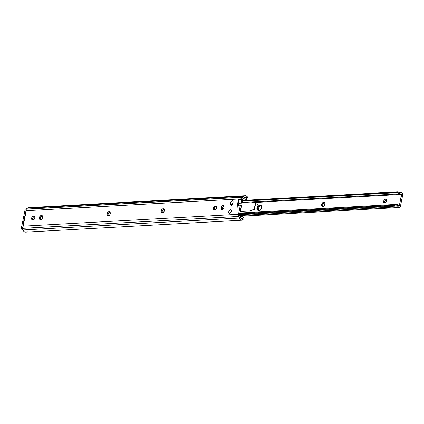 <?xml version="1.0" encoding="UTF-8"?>
<svg xmlns="http://www.w3.org/2000/svg" width="424" height="424" viewBox="0 0 424 424"><rect width="100%" height="100%" fill="white"/><g stroke="black" fill="none" stroke-linecap="round" stroke-linejoin="round"><path stroke-width="0.64" d="M224.105 205.884L223.019 206.536L222.324 207.993L221.28 207.596A2.12 1.299 110.9 0 1 223.406 205.539A2.12 1.299 110.9 0 1 224.02 207.442L223.072 209.17L222.24 209.551L221.551 209.255L221.28 207.596L222.229 205.873L223.554 205.614L224.015 206.329L224.02 207.442A2.12 1.299 110.9 0 1 221.895 209.504A2.12 1.299 110.9 0 1 221.28 207.596L222.324 207.993A2.12 1.299 -69.1 0 0 222.489 209.509M108.253 215.837A2.12 1.299 -69.1 0 1 108.067 214.29L108.761 212.832L110.065 212.17L109.291 211.756A2.12 1.299 110.9 0 1 109.636 211.809A2.12 1.299 110.9 0 1 110.182 213.988A2.12 1.299 110.9 0 1 108.47 215.821L107.982 215.848A2.12 1.299 110.9 0 1 107.638 215.8A2.12 1.299 110.9 0 1 107.023 213.892A2.12 1.299 110.9 0 1 108.804 211.783L109.848 212.18A2.12 1.299 -69.1 0 0 108.067 214.29L107.023 213.892L107.977 212.17L109.551 211.783L110.251 212.599L109.991 214.496L108.745 215.768L107.293 215.551L107.023 213.892L108.067 214.29L108.337 215.948M32.892 219.987A2.12 1.299 -69.1 0 1 32.712 218.445L33.401 216.982L34.71 216.325L33.931 215.911A2.12 1.299 110.9 0 1 34.28 215.964A2.12 1.299 110.9 0 1 34.826 218.137A2.12 1.299 110.9 0 1 33.114 219.977L32.627 220.003A2.12 1.299 110.9 0 1 32.277 219.95A2.12 1.299 110.9 0 1 31.668 218.047A2.12 1.299 110.9 0 1 33.443 215.938L34.487 216.335A2.12 1.299 -69.1 0 0 32.712 218.445L31.668 218.047L32.616 216.32L34.19 215.933L34.89 216.749L34.63 218.652L33.385 219.924L31.933 219.701L31.668 218.047L32.712 218.445L32.977 220.104M40.625 219.563A2.12 1.299 -69.1 0 1 40.439 218.021L41.133 216.558L42.437 215.896L41.663 215.482A2.12 1.299 110.9 0 1 42.008 215.535A2.12 1.299 110.9 0 1 42.554 217.713A2.12 1.299 110.9 0 1 40.842 219.553L40.354 219.579A2.12 1.299 110.9 0 1 40.01 219.526A2.12 1.299 110.9 0 1 39.395 217.618A2.12 1.299 110.9 0 1 41.176 215.509L42.22 215.911A2.12 1.299 -69.1 0 0 40.439 218.021L39.395 217.618L40.619 215.694L42.156 215.609L42.676 216.669L42.363 218.228L41.117 219.494L39.665 219.277L39.395 217.618L40.439 218.021L40.709 219.674M162.366 212.853A2.12 1.299 -69.1 0 1 162.185 211.311L162.874 209.848L164.183 209.186L163.404 208.772A2.12 1.299 110.9 0 1 163.754 208.825A2.12 1.299 110.9 0 1 164.3 211.004A2.12 1.299 110.9 0 1 162.588 212.843L162.101 212.869A2.12 1.299 110.9 0 1 161.751 212.816A2.12 1.299 110.9 0 1 161.141 210.908A2.12 1.299 110.9 0 1 162.922 208.799L163.966 209.202A2.12 1.299 -69.1 0 0 162.185 211.311L161.141 210.908L162.09 209.186L163.664 208.799L164.364 209.615L164.104 211.518L162.864 212.79L161.406 212.567L161.141 210.908L162.185 211.311L162.45 212.965M214.533 209.975A2.12 1.299 -69.1 0 1 214.353 208.433L215.042 206.976L216.351 206.313L215.572 205.9A2.12 1.299 110.9 0 1 215.922 205.953A2.12 1.299 110.9 0 1 216.468 208.126A2.12 1.299 110.9 0 1 214.756 209.965L214.268 209.991A2.12 1.299 110.9 0 1 213.919 209.938A2.12 1.299 110.9 0 1 213.309 208.036A2.12 1.299 110.9 0 1 215.085 205.926L216.129 206.324A2.12 1.299 -69.1 0 0 214.353 208.433L213.309 208.036L214.258 206.313L215.832 205.926L216.532 206.742L216.272 208.64L215.026 209.912L213.574 209.695L213.309 208.036L214.353 208.433L214.618 210.092M231.234 211.512A1.887 1.155 110.9 0 1 229.347 213.341A1.887 1.155 110.9 0 1 228.801 211.65L229.888 209.938L230.614 209.795L231.138 210.256L231.144 211.868L230.147 213.224L229.04 213.124L228.801 211.65A1.887 1.155 110.9 0 1 230.693 209.822A1.887 1.155 110.9 0 1 231.234 211.512M23.124 226.22L22.212 228.234A2.83 2.157 86.8 0 0 22.265 228.366L238.728 216.436A2.83 2.157 -93.2 0 1 238.505 214.284L239.968 207.023L236.926 207.188L238.447 199.635L241.489 199.466L241.616 198.835A2.83 2.157 -93.2 0 1 242.618 197.155L243.821 196.275A3.657 2.788 -93.2 0 1 245.215 195.687A3.657 2.788 -93.2 0 1 247.266 196.678L246.344 197.494L244.865 197.197L242.777 198.676L242.252 201.257L242.777 198.676L244.41 197.489A2.242 1.712 -93.2 0 1 245.289 197.102A2.242 1.712 -93.2 0 1 246.344 197.494L246.63 198.66M30.019 207.935L28.201 207.723L26.156 209.08L242.618 197.155L241.616 198.835L26.251 210.707L241.616 198.835L241.41 201.321L241.887 203.091L238.839 203.26L238.442 205.243L241.484 205.073L240.18 206.35L238.505 214.284L23.134 226.156L238.505 214.284L238.728 216.436L22.265 228.366L22.976 229.972A3.657 2.788 86.8 0 0 25.689 232.129L242.146 220.199A3.657 2.788 -93.2 0 1 239.433 218.042L22.976 229.972L239.433 218.042L238.728 216.436L240.323 219.457L241.611 220.162L242.539 220.141A3.657 2.788 -93.2 0 1 242.146 220.199M241.452 206.488A0.472 0.36 -93.2 0 0 241.129 206.827L239.433 215.244L240.387 217.417L239.433 215.244L241.346 206.52M223.856 205.932A2.12 1.299 -69.1 0 0 222.324 207.993L222.595 209.652M231.435 204.267L231.721 205.391M246.344 197.494L247.266 196.678L246.042 195.803L245.114 195.697L243.821 196.275L27.364 208.205L243.821 196.275L242.618 197.155L26.156 209.08A2.83 2.157 86.8 0 0 26.06 209.154L26.325 210.341L23.071 226.485L22.212 228.234A2.83 2.157 86.8 0 0 22.265 228.366L23.209 230.502L24.263 231.711L25.615 232.129L27.253 231.626M230.439 203.52L231.032 201.601L232.204 200.738L233.057 201.485L232.877 203.382L232.262 204.681L231.064 205.237L230.444 204.511L230.624 202.614A1.887 1.155 110.9 0 1 232.511 200.785A1.887 1.155 110.9 0 1 233.057 202.481L232.877 203.382A1.887 1.155 110.9 0 1 230.985 205.211A1.887 1.155 110.9 0 1 230.439 203.52L230.73 203.631L230.439 203.52M245.215 195.687L28.753 207.617A3.657 2.788 86.8 0 0 27.364 208.205L26.156 209.08A2.83 2.157 86.8 0 0 26.06 209.154L26.277 209.705M246.466 198.898L247.346 198.114A1.887 1.044 -131.6 0 0 247.558 197.685L247.266 196.678L247.558 197.685L246.556 197.743L247.558 197.685L246.927 198.273M242.056 218.784A2.242 1.712 -93.2 0 1 240.387 217.417L241.065 218.434L242.056 218.784L242.539 220.141L242.056 218.784L242.454 218.683M243.032 219.558L242.539 220.141L243.116 219.727A1.887 0.44 -19.6 0 0 243.116 219.637L242.655 218.344M242.809 202.455L242.252 201.257A0.472 0.36 -93.2 0 0 242.258 201.511L242.809 202.455M238.447 199.635L238.368 201.49L238.839 203.26L238.442 205.243L237.477 205.942L236.926 207.188L238.447 199.635A4.712 3.593 86.8 0 0 238.839 203.26L241.887 203.091A4.712 3.593 -93.2 0 1 241.489 199.466L238.447 199.635M241.484 205.073L238.442 205.243A2.83 2.157 86.8 0 0 236.926 207.188L239.968 207.023A2.83 2.157 -93.2 0 1 241.484 205.073M231.43 204.453A1.887 1.155 -69.1 0 0 231.594 205.19M23.108 225.446L22.832 225.218L23.087 225.504A1.224 0.753 110.9 0 1 23.134 226.156M26.314 209.779L26.251 210.707A1.224 0.753 110.9 0 1 25.938 211.375L25.636 212.079M246.667 197.997L246.689 198.39M25.869 211.465L22.832 225.202M22.986 225.298L25.938 211.375M26.426 208.889L25.196 209.085L21.205 228.875L22.456 228.796L21.248 228.859L25.239 209.069L21.248 228.859L22.557 229.029L21.322 229.093L22.838 229.665M26.436 208.878L25.414 208.942M261.142 205.386L259.573 206.324L258.571 208.428L257.527 208.03A3.063 1.876 110.9 0 1 260.601 205.062A3.063 1.876 110.9 0 1 261.486 207.813L260.824 209.461L259.716 210.596L258.916 210.861L257.914 210.426L257.527 208.03L258.9 205.539L260.098 204.988L261.099 205.417L261.486 207.813A3.063 1.876 110.9 0 1 258.412 210.786A3.063 1.876 110.9 0 1 257.527 208.03L258.571 208.428A3.063 1.876 -69.1 0 0 258.985 210.855M386.54 199.365L385.453 200.017L384.759 201.474L383.715 201.077A2.12 1.299 110.9 0 1 385.84 199.02A2.12 1.299 110.9 0 1 386.455 200.928L385.506 202.651L384.674 203.032L383.985 202.736L383.715 201.077L384.663 199.354L385.988 199.095L386.45 199.81L386.455 200.928A2.12 1.299 110.9 0 1 384.329 202.985A2.12 1.299 110.9 0 1 383.715 201.077L384.759 201.474A2.12 1.299 -69.1 0 0 384.923 202.99M322.855 206.44A2.12 1.299 -69.1 0 1 322.669 204.898L323.364 203.435L324.667 202.778L323.894 202.365A2.12 1.299 110.9 0 1 324.238 202.418A2.12 1.299 110.9 0 1 324.784 204.591A2.12 1.299 110.9 0 1 323.072 206.43L322.584 206.456A2.12 1.299 110.9 0 1 322.24 206.403A2.12 1.299 110.9 0 1 321.625 204.501A2.12 1.299 110.9 0 1 323.406 202.391L324.45 202.789A2.12 1.299 -69.1 0 0 322.669 204.898L321.625 204.501L322.849 202.571L324.387 202.492L324.906 203.547L324.593 205.105L323.348 206.377L321.896 206.154L321.625 204.501L322.669 204.898L322.94 206.557M398.078 206.477L398.263 206.774L240.832 215.45L398.263 206.774L399.466 207.469L400.42 206.35A1.585 1.208 -93.2 0 1 399.339 207.484A1.585 1.208 -93.2 0 1 398.263 206.774A2.242 1.712 -93.2 0 0 397.394 205.9L398.088 206.488M396.382 205.799L394.728 206.149L394.58 205.492L394.728 206.149L239.544 214.698L394.728 206.149L397.394 205.9L397.044 204.368A3.657 2.788 -93.2 0 1 399.148 205.995L398.231 204.877L397.044 204.368L397.394 205.9L396.753 205.773M394.58 205.492L239.682 214.025L394.58 205.492L395.099 205.131L239.746 213.696L395.099 205.131L396.753 204.352L239.889 213.002L396.753 204.352L394.58 205.492M400.532 194.452A3.657 2.788 -93.2 0 0 401.539 194.144L399.26 206.075L401.719 194.346L400.33 194.457L398.867 193.874L251.31 202.004L398.867 193.874L397.622 192.618L242.268 201.177L397.622 192.618L397.23 192.326L242.332 200.865L397.23 192.326L397.606 191.871L242.422 200.425L397.606 191.871L397.23 192.326L399.127 194.049L399.996 192.984L397.606 191.871L399.996 192.984L399.127 194.049A3.657 2.788 -93.2 0 0 400.532 194.452L253.17 202.577M401.072 192.851A2.242 1.712 -93.2 0 1 400.457 193.042A2.242 1.712 -93.2 0 1 399.996 192.984L401.072 192.851A1.585 1.208 -93.2 0 1 401.507 192.719A1.585 1.208 -93.2 0 1 402.763 194.743L400.42 206.35L402.8 194.303L402.069 192.867L399.816 192.92L401.072 192.851M261.073 205.391A3.063 1.876 -69.1 0 0 258.571 208.428L258.576 210.044L259.244 211.078M386.291 199.413A2.12 1.299 -69.1 0 0 384.759 201.474L385.029 203.133M230.73 203.43A1.839 1.124 -69.1 0 0 231.202 204.352A1.839 1.124 -69.1 0 0 231.605 204.453L231.557 204.336A1.744 1.065 110.9 0 1 230.767 202.725A1.744 1.065 110.9 0 1 232.23 200.992L231.334 201.522L230.72 203.048L231.149 204.23L232.235 204.018L233.062 202.274L232.924 201.437L232.315 200.928A1.839 1.124 110.9 0 1 232.617 200.971A1.839 1.124 110.9 0 1 232.983 201.278A1.839 1.124 -69.1 0 0 232.723 201.024A1.839 1.124 -69.1 0 0 232.315 200.928L232.23 200.992A1.744 1.065 110.9 0 1 233.02 202.598A1.744 1.065 110.9 0 1 231.557 204.336L231.605 204.453A1.839 1.124 -69.1 0 0 232.871 203.409A1.839 1.124 110.9 0 1 231.605 204.453L232.246 204.697L231.605 204.453A1.839 1.124 110.9 0 1 231.308 204.405L232.209 204.75M230.423 209.938A1.744 1.065 110.9 0 1 231.213 211.544A1.744 1.065 110.9 0 1 229.75 213.283L229.055 212.832L228.96 211.671L229.744 210.251L230.64 209.959L231.213 210.627L231.128 211.873L230.433 212.965L229.75 213.283A1.744 1.065 110.9 0 1 228.96 211.671A1.744 1.065 110.9 0 1 230.423 209.938L230.423 209.938M229.644 213.389A1.839 1.124 110.9 0 1 229.501 213.352C228.531 212 228.859 210.839 230.492 209.869L230.916 209.954A1.839 1.124 -69.1 0 0 230.513 209.875L230.513 209.875A1.839 1.124 110.9 0 1 230.815 209.917A1.839 1.124 110.9 0 1 230.942 209.986M240.896 218.286L242.268 218.636L243.27 217.401L239.496 214.798L243.27 217.401A2.025 1.548 -93.2 0 1 241.918 218.71A2.025 1.548 -93.2 0 1 241.415 218.63L241.415 218.63A2.025 1.548 -93.2 0 1 241.071 218.44M245.697 197.393A2.025 1.548 -93.2 0 1 246.826 199.762L246.227 200.213L246.826 199.762L246.821 199.01L245.697 197.393L244.574 197.52L243.842 198.623A2.025 1.548 -93.2 0 1 245.194 197.314A2.025 1.548 -93.2 0 1 245.697 197.393M243.562 198.829L243.842 198.623L246.826 199.762L243.842 198.623L243.302 199.047L243.562 198.829M242.846 199.487L243.302 199.047L242.846 199.487M239.602 215.556L239.91 215.89L239.602 215.556M240.36 217.358A2.025 1.548 -93.2 0 1 240.286 216.261L240.371 217.38M243.27 217.401L240.286 216.261L243.27 217.401M230.465 209.875A1.839 1.124 -69.1 0 0 229.734 210.262M228.928 212.376A1.839 1.124 -69.1 0 0 229.395 213.299M232.267 200.928A1.839 1.124 -69.1 0 0 231.536 201.315M214.284 209.276L214.39 209.71M222.78 208.719L223.278 209.154M249.429 211.025L254.183 209.265L255.396 203.255L251.252 201.988L241.664 202.518L251.252 201.988L255.396 203.255L254.183 209.265L254.501 209.191L255.667 203.388L255.396 203.255L255.667 203.388L254.501 209.191L257.251 208.793L258.052 204.819L255.667 203.388L258.052 204.819L257.23 208.91L258.052 204.819L257.23 208.91L254.326 209.223L249.429 211.025L240.18 211.534L249.429 211.025M254.543 209.308L249.397 211.21L254.543 209.308M222.839 208.719A1.102 0.673 110.9 0 1 222.96 208.746A1.102 0.673 110.9 0 1 223.231 209.016M214.316 209.35A1.426 0.874 110.9 0 1 214.39 209.668M215.578 209.583A1.087 0.663 110.9 0 1 216.049 209.037L215.562 209.615M222.266 208.64A1.087 0.663 110.9 0 1 222.605 208.629A1.087 0.663 110.9 0 1 222.95 209.271M222.945 209.403L222.679 208.666L222.144 208.698M242.486 197.255L29.775 208.979M241.844 216.166L399.339 207.484M399.604 192.825L401.496 192.719M232.866 201.066L232.294 200.923C230.661 201.893 230.333 203.054 231.308 204.405M241.601 218.726L241.918 218.71M244.59 197.346L245.189 197.314M223.066 208.809L222.605 208.629"/></g></svg>
